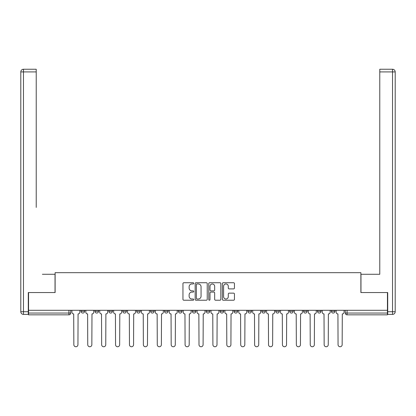 <?xml version="1.0" encoding="UTF-8"?>
<svg xmlns="http://www.w3.org/2000/svg" width="416" height="416" viewBox="0 0 416 416"><rect width="100%" height="100%" fill="white"/><g stroke="black" fill="none" stroke-linecap="round" stroke-linejoin="round"><path stroke-width="0.62" d="M193.736 283.343A0.614 0.614 0 0 0 193.123 282.734L183.83 282.734A0.874 0.874 0 0 0 182.952 283.608L182.952 299.359A0.874 0.874 0 0 0 183.83 300.232L193.123 300.232A0.614 0.614 0 0 0 193.736 299.619A0.614 0.614 0 0 0 193.123 299.005L191.922 299.005A2.798 2.798 0 0 1 189.124 296.208L189.124 294.897A2.798 2.798 0 0 1 191.922 292.094L193.123 292.094A0.614 0.614 0 0 0 193.736 291.481A0.614 0.614 0 0 0 193.123 290.867L191.922 290.867A2.798 2.798 0 0 1 189.124 288.07L189.124 286.759A2.798 2.798 0 0 1 191.922 283.956L193.123 283.956A0.614 0.614 0 0 0 193.736 283.343M234.031 310.289L234.031 311.272L237.593 311.272A1.784 1.784 0 0 1 235.815 313.056A1.784 1.784 0 0 1 234.031 311.272L234.031 310.289M192.312 310.289L192.312 311.272L195.879 311.272A1.784 1.784 0 0 1 194.095 313.056A1.784 1.784 0 0 1 192.312 311.272L192.312 310.289M164.497 310.289L164.497 311.272L168.064 311.272A1.784 1.784 0 0 1 166.28 313.056A1.784 1.784 0 0 1 164.497 311.272L164.497 310.289M150.592 310.289L150.592 311.272L154.159 311.272A1.784 1.784 0 0 1 152.376 313.056A1.784 1.784 0 0 1 150.592 311.272L150.592 310.289M122.777 310.289L122.777 311.272L126.344 311.272A1.784 1.784 0 0 1 124.561 313.056A1.784 1.784 0 0 1 122.777 311.272L122.777 310.289M233.574 288.902A0.874 0.874 0 0 0 234.447 288.028L234.447 283.608A0.874 0.874 0 0 0 233.574 282.734L223.246 282.734A0.874 0.874 0 0 0 222.373 283.608L222.373 299.359A0.874 0.874 0 0 0 223.246 300.232L233.574 300.232A0.874 0.874 0 0 0 234.447 299.359L234.447 294.018A0.874 0.874 0 0 0 233.574 293.145L229.154 293.145A0.874 0.874 0 0 0 228.28 294.018L228.28 296.665A2.34 2.34 0 0 1 225.94 299.005A2.34 2.34 0 0 1 223.595 296.665L223.595 286.296A2.34 2.34 0 0 1 225.94 283.956A2.34 2.34 0 0 1 228.28 286.296L228.28 288.028A0.874 0.874 0 0 0 229.154 288.902L233.574 288.902M28.553 310.289L28.553 292.552L55.12 292.552L55.12 272.672L360.88 272.672L360.88 292.552L387.447 292.552L387.447 310.289L28.553 310.289L28.553 313.056L70.72 313.056L70.72 310.289L70.72 313.056A1.784 1.784 0 0 1 68.936 314.839L28.553 314.839L28.553 313.056M207.236 283.608A0.874 0.874 0 0 0 206.357 282.734L196.035 282.734A0.874 0.874 0 0 0 195.161 283.608L195.161 299.359A0.874 0.874 0 0 0 196.035 300.232L206.357 300.232A0.874 0.874 0 0 0 207.236 299.359L207.236 283.608M209.643 282.734L219.965 282.734A0.874 0.874 0 0 1 220.839 283.608L220.839 299.359A0.874 0.874 0 0 1 219.965 300.232L215.545 300.232A0.874 0.874 0 0 1 214.672 299.359L214.672 292.968A0.874 0.874 0 0 0 213.798 292.094L210.865 292.094A0.874 0.874 0 0 0 209.992 292.968L209.992 299.619A0.614 0.614 0 0 1 209.378 300.232A0.614 0.614 0 0 1 208.764 299.619L208.764 283.608A0.874 0.874 0 0 1 209.643 282.734M345.28 310.289L345.28 313.056L387.447 313.056L387.447 314.839L347.064 314.839A1.784 1.784 0 0 1 345.28 313.056M387.447 310.289L387.447 313.056M334.937 311.272L334.937 310.289L334.937 311.272A1.784 1.784 0 0 1 333.159 313.056A1.784 1.784 0 0 1 331.375 311.272L334.937 311.272A1.784 1.784 0 0 1 333.159 313.056M331.375 310.289L331.375 311.272M321.032 310.289L321.032 311.272A1.784 1.784 0 0 1 319.249 313.056A1.784 1.784 0 0 1 317.465 311.272L321.032 311.272A1.784 1.784 0 0 1 319.249 313.056M317.465 310.289L317.465 311.272M307.128 310.289L307.128 311.272A1.784 1.784 0 0 1 305.344 313.056A1.784 1.784 0 0 1 303.56 311.272L307.128 311.272M303.56 310.289L303.56 311.272M293.223 310.289L293.223 311.272A1.784 1.784 0 0 1 291.439 313.056A1.784 1.784 0 0 1 289.656 311.272L293.223 311.272M289.656 310.289L289.656 311.272M279.313 310.289L279.313 311.272A1.784 1.784 0 0 1 277.529 313.056A1.784 1.784 0 0 1 275.751 311.272L279.313 311.272M275.751 310.289L275.751 311.272M265.408 310.289L265.408 311.272A1.784 1.784 0 0 1 263.624 313.056A1.784 1.784 0 0 1 261.841 311.272A1.784 1.784 0 0 0 263.624 313.056M261.841 310.289L261.841 311.272L265.408 311.272M251.503 310.289L251.503 311.272A1.784 1.784 0 0 1 249.72 313.056A1.784 1.784 0 0 1 247.936 311.272A1.784 1.784 0 0 0 249.72 313.056M247.936 310.289L247.936 311.272L251.503 311.272M237.593 310.289L237.593 311.272A1.784 1.784 0 0 1 235.815 313.056M223.688 310.289L223.688 311.272A1.784 1.784 0 0 1 221.905 313.056A1.784 1.784 0 0 1 220.121 311.272L223.688 311.272M220.121 310.289L220.121 311.272M209.784 310.289L209.784 311.272A1.784 1.784 0 0 1 208 313.056A1.784 1.784 0 0 1 206.216 311.272L209.784 311.272L209.784 310.289M206.216 310.289L206.216 311.272M195.879 310.289L195.879 311.272M181.969 310.289L181.969 311.272A1.784 1.784 0 0 1 180.185 313.056A1.784 1.784 0 0 1 178.407 311.272L181.969 311.272L181.969 310.289M178.407 310.289L178.407 311.272M168.064 310.289L168.064 311.272L168.064 310.289M154.159 311.272L154.159 310.289L154.159 311.272A1.784 1.784 0 0 1 152.376 313.056M140.249 310.289L140.249 311.272A1.784 1.784 0 0 1 138.471 313.056A1.784 1.784 0 0 1 136.687 311.272A1.784 1.784 0 0 0 138.471 313.056A1.784 1.784 0 0 0 140.249 311.272L140.249 310.289M136.687 310.289L136.687 311.272L140.249 311.272M126.344 310.289L126.344 311.272M112.44 310.289L112.44 311.272A1.784 1.784 0 0 1 110.656 313.056A1.784 1.784 0 0 1 108.872 311.272A1.784 1.784 0 0 0 110.656 313.056A1.784 1.784 0 0 0 112.44 311.272L108.872 311.272L108.872 310.289M94.968 310.289L94.968 311.272L98.535 311.272L98.535 310.289L98.535 311.272A1.784 1.784 0 0 1 96.751 313.056A1.784 1.784 0 0 1 94.968 311.272A1.784 1.784 0 0 0 96.751 313.056M81.063 310.289L81.063 311.272L84.625 311.272L84.625 310.289L84.625 311.272A1.784 1.784 0 0 1 82.841 313.056A1.784 1.784 0 0 1 81.063 311.272A1.784 1.784 0 0 0 82.841 313.056M68.936 310.289L68.936 314.839A1.784 1.784 0 0 0 70.72 313.056M196.997 283.956A0.614 0.614 0 0 0 196.383 284.57L196.383 298.397A0.614 0.614 0 0 0 196.997 299.005L198.266 299.005A2.798 2.798 0 0 0 201.063 296.208L201.063 286.759A2.798 2.798 0 0 0 198.266 283.956L196.997 283.956M214.672 286.343A2.34 2.34 0 0 0 212.332 284.003A2.34 2.34 0 0 0 209.992 286.343L209.992 289.994A0.874 0.874 0 0 0 210.865 290.867L213.798 290.867A0.874 0.874 0 0 0 214.672 289.994L214.672 286.343M71.921 312.161L71.921 310.289L71.921 312.161A1.784 1.784 0 0 0 73.705 313.945L73.84 344.703A2.049 2.049 0 0 0 75.889 346.752A2.049 2.049 0 0 0 77.943 344.703L78.073 313.945A1.784 1.784 0 0 0 79.856 312.161L79.856 310.289L79.856 312.161M73.705 313.945L73.84 344.703M77.943 344.703L78.073 313.945M85.831 312.161L85.831 310.289L85.831 312.161A1.784 1.784 0 0 0 87.615 313.945L87.745 344.703A2.049 2.049 0 0 0 89.799 346.752A2.049 2.049 0 0 0 91.848 344.703L91.983 313.945A1.784 1.784 0 0 0 93.761 312.161L93.761 310.289L93.761 312.161M99.736 312.161L99.736 310.289L99.736 312.161A1.784 1.784 0 0 0 101.52 313.945L101.655 344.703A2.049 2.049 0 0 0 103.704 346.752A2.049 2.049 0 0 0 105.752 344.703L105.888 313.945A1.784 1.784 0 0 0 107.671 312.161L107.671 310.289L107.671 312.161M28.288 311.719L28.288 314.392L23.473 314.392A2.673 2.673 0 0 1 20.8 311.719L20.8 71.921L23.473 71.921L23.473 69.248L36.223 69.248L36.223 71.921L23.473 71.921L23.473 311.719L28.288 311.719L28.288 292.552L55.032 292.552L55.032 274.279L42.375 274.279M36.223 71.921L36.223 207.423M23.473 69.248A2.673 2.673 0 0 0 20.8 71.921A2.673 2.673 0 0 1 23.473 69.248M373.625 274.279L379.777 274.279L379.777 69.248L392.527 69.248L379.777 69.248M387.712 311.719L392.527 311.719L392.527 314.392A2.673 2.673 0 0 0 395.2 311.719L395.2 71.921L395.2 311.719A2.673 2.673 0 0 1 392.527 314.392L387.712 314.392L387.712 292.552L360.968 292.552L360.968 274.279L379.777 274.279L379.777 207.423M392.527 69.248A2.673 2.673 0 0 1 395.2 71.921A2.673 2.673 0 0 0 392.527 69.248A2.673 2.673 0 0 1 395.2 71.921A2.673 2.673 0 0 0 392.527 69.248L392.527 71.921L379.777 71.921M87.615 313.945L87.745 344.703M91.848 344.703L91.983 313.945M101.52 313.945L101.655 344.703M105.752 344.703L105.888 313.945M113.641 312.161L113.641 310.289L113.641 312.161A1.784 1.784 0 0 0 115.424 313.945L115.56 344.703A2.049 2.049 0 0 0 117.608 346.752A2.049 2.049 0 0 0 119.657 344.703L119.792 313.945A1.784 1.784 0 0 0 121.576 312.161L121.576 310.289L121.576 312.161M127.551 312.161L127.551 310.289L127.551 312.161A1.784 1.784 0 0 0 129.329 313.945L129.464 344.703A2.049 2.049 0 0 0 131.513 346.752A2.049 2.049 0 0 0 133.567 344.703L133.697 313.945A1.784 1.784 0 0 0 135.481 312.161L135.481 310.289L135.481 312.161M141.456 312.161L141.456 310.289L141.456 312.161A1.784 1.784 0 0 0 143.239 313.945L143.369 344.703A2.049 2.049 0 0 0 145.423 346.752A2.049 2.049 0 0 0 147.472 344.703L147.607 313.945A1.784 1.784 0 0 0 149.391 312.161L149.391 310.289L149.391 312.161M115.424 313.945L115.56 344.703M119.657 344.703L119.792 313.945M129.329 313.945L129.464 344.703M133.567 344.703L133.697 313.945M143.239 313.945L143.369 344.703M147.472 344.703L147.607 313.945M155.36 312.161L155.36 310.289L155.36 312.161A1.784 1.784 0 0 0 157.144 313.945L157.279 344.703A2.049 2.049 0 0 0 159.328 346.752A2.049 2.049 0 0 0 161.377 344.703L161.512 313.945A1.784 1.784 0 0 0 163.296 312.161L163.296 310.289L163.296 312.161M157.144 313.945L157.279 344.703M161.377 344.703L161.512 313.945M169.265 312.161L169.265 310.289L169.265 312.161A1.784 1.784 0 0 0 171.049 313.945L171.184 344.703A2.049 2.049 0 0 0 173.233 346.752A2.049 2.049 0 0 0 175.287 344.703L175.417 313.945A1.784 1.784 0 0 0 177.2 312.161L177.2 310.289L177.2 312.161M171.049 313.945L171.184 344.703M175.287 344.703L175.417 313.945M183.175 312.161L183.175 310.289L183.175 312.161A1.784 1.784 0 0 0 184.959 313.945L185.089 344.703A2.049 2.049 0 0 0 187.143 346.752A2.049 2.049 0 0 0 189.192 344.703L189.327 313.945A1.784 1.784 0 0 0 191.105 312.161L191.105 310.289L191.105 312.161M184.959 313.945L185.089 344.703M189.192 344.703L189.327 313.945M197.08 312.161L197.08 310.289L197.08 312.161A1.784 1.784 0 0 0 198.864 313.945L198.999 344.703A2.049 2.049 0 0 0 201.048 346.752A2.049 2.049 0 0 0 203.096 344.703L203.232 313.945A1.784 1.784 0 0 0 205.015 312.161L205.015 310.289L205.015 312.161M198.864 313.945L198.999 344.703M203.096 344.703L203.232 313.945M210.985 312.161L210.985 310.289L210.985 312.161A1.784 1.784 0 0 0 212.768 313.945L212.904 344.703A2.049 2.049 0 0 0 214.952 346.752A2.049 2.049 0 0 0 217.001 344.703L217.136 313.945A1.784 1.784 0 0 0 218.92 312.161L218.92 310.289L218.92 312.161M224.895 312.161L224.895 310.289L224.895 312.161A1.784 1.784 0 0 0 226.673 313.945L226.808 344.703A2.049 2.049 0 0 0 228.857 346.752A2.049 2.049 0 0 0 230.911 344.703L231.041 313.945A1.784 1.784 0 0 0 232.825 312.161L232.825 310.289L232.825 312.161M238.8 312.161L238.8 310.289L238.8 312.161A1.784 1.784 0 0 0 240.583 313.945L240.713 344.703A2.049 2.049 0 0 0 242.767 346.752A2.049 2.049 0 0 0 244.816 344.703L244.951 313.945A1.784 1.784 0 0 0 246.735 312.161L246.735 310.289L246.735 312.161M252.704 312.161L252.704 310.289L252.704 312.161A1.784 1.784 0 0 0 254.488 313.945L254.623 344.703A2.049 2.049 0 0 0 256.672 346.752A2.049 2.049 0 0 0 258.721 344.703L258.856 313.945A1.784 1.784 0 0 0 260.64 312.161L260.64 310.289L260.64 312.161M266.609 312.161L266.609 310.289L266.609 312.161A1.784 1.784 0 0 0 268.393 313.945L268.528 344.703A2.049 2.049 0 0 0 270.577 346.752A2.049 2.049 0 0 0 272.631 344.703L272.761 313.945A1.784 1.784 0 0 0 274.544 312.161L274.544 310.289L274.544 312.161M280.519 312.161L280.519 310.289L280.519 312.161A1.784 1.784 0 0 0 282.303 313.945L282.433 344.703A2.049 2.049 0 0 0 284.487 346.752A2.049 2.049 0 0 0 286.536 344.703L286.671 313.945A1.784 1.784 0 0 0 288.449 312.161L288.449 310.289L288.449 312.161M212.768 313.945L212.904 344.703M217.001 344.703L217.136 313.945M226.673 313.945L226.808 344.703M230.911 344.703L231.041 313.945M240.583 313.945L240.713 344.703M244.816 344.703L244.951 313.945M254.488 313.945L254.623 344.703M258.721 344.703L258.856 313.945M268.393 313.945L268.528 344.703M272.631 344.703L272.761 313.945M282.303 313.945L282.433 344.703M286.536 344.703L286.671 313.945M294.424 312.161L294.424 310.289L294.424 312.161A1.784 1.784 0 0 0 296.208 313.945L296.343 344.703A2.049 2.049 0 0 0 298.392 346.752A2.049 2.049 0 0 0 300.44 344.703L300.576 313.945A1.784 1.784 0 0 0 302.359 312.161L302.359 310.289L302.359 312.161M296.208 313.945L296.343 344.703M300.44 344.703L300.576 313.945M308.329 312.161L308.329 310.289L308.329 312.161A1.784 1.784 0 0 0 310.112 313.945L310.248 344.703A2.049 2.049 0 0 0 312.296 346.752A2.049 2.049 0 0 0 314.345 344.703L314.48 313.945A1.784 1.784 0 0 0 316.264 312.161L316.264 310.289L316.264 312.161M310.112 313.945L310.248 344.703M314.345 344.703L314.48 313.945M322.239 312.161L322.239 310.289L322.239 312.161A1.784 1.784 0 0 0 324.017 313.945L324.152 344.703A2.049 2.049 0 0 0 326.201 346.752A2.049 2.049 0 0 0 328.255 344.703L328.385 313.945A1.784 1.784 0 0 0 330.169 312.161L330.169 310.289L330.169 312.161M324.017 313.945L324.152 344.703M328.255 344.703L328.385 313.945M336.144 312.161L336.144 310.289L336.144 312.161A1.784 1.784 0 0 0 337.927 313.945L338.057 344.703A2.049 2.049 0 0 0 340.111 346.752A2.049 2.049 0 0 0 342.16 344.703L342.295 313.945A1.784 1.784 0 0 0 344.079 312.161L344.079 310.289L344.079 312.161M337.927 313.945L338.057 344.703M342.16 344.703L342.295 313.945M347.064 310.289L347.064 314.839M23.473 314.392L23.473 311.719L20.8 311.719M395.2 311.719L392.527 311.719L392.527 71.921L395.2 71.921"/></g></svg>

